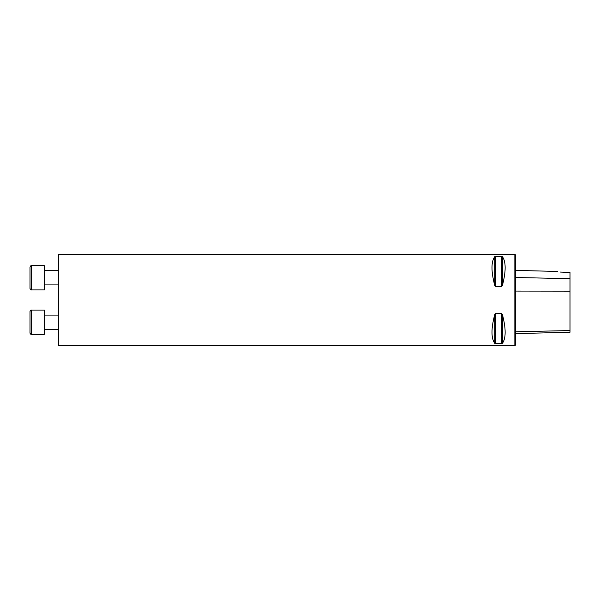 <?xml version="1.0" encoding="UTF-8"?>
<svg xmlns="http://www.w3.org/2000/svg" width="600" height="600" viewBox="0 0 600 600"><rect width="100%" height="100%" fill="white"/><g stroke="black" fill="none" stroke-linecap="round" stroke-linejoin="round"><path stroke-width="0.9" d="M514.86 300L514.86 345.712L58.575 345.712L58.575 254.288L514.86 254.288L514.86 300M495.495 286.41L494.752 285.517C491.07 271.388 491.07 261.757 494.752 256.642L502.388 256.642C506.07 261.757 506.07 271.388 502.388 285.517L501.645 286.41L495.495 286.41L495.495 256.35M501.645 313.59L502.388 314.483C506.07 328.612 506.07 338.243 502.388 343.358L494.752 343.358C491.07 338.243 491.07 328.612 494.752 314.483L495.495 313.59L501.645 313.59L501.645 343.65M494.752 285.517L494.752 256.642M560.415 272.062L560.43 272.062C556.815 271.26 556.815 271.26 560.43 272.062L570 272.468L570 278.655L515.715 277.515M514.86 254.288L515.715 255.142L515.715 344.858L514.86 345.712M515.715 333.608L570 332.243L570 278.655M30 332.94L30 311.513C30.562 310.29 31.043 309.81 31.425 310.08L31.425 334.365L30.03 333.233M30 327.817L30 322.222M58.575 329.362L44.858 329.362L44.287 329.94L44.858 329.362L44.858 315.082L44.287 314.513L44.858 315.082L58.575 315.082M31.32 334.365L44.287 334.365L44.287 310.08L31.425 310.08C31.043 309.81 30.562 310.29 30 311.513M30 277.778L30 267.06C30.645 265.8 31.117 265.327 31.425 265.635L31.425 289.92C31.117 290.228 30.645 289.748 30 288.487L30 277.778M31.425 289.92L44.287 289.92L44.287 265.635L31.425 265.635M570 291.15L515.715 291.075M570 330.555L515.715 331.778M502.388 285.517L502.388 256.642M501.645 286.41L501.645 256.35M494.752 343.358L494.752 314.483M495.495 343.65L495.495 313.59M502.388 343.358L502.388 314.483M58.575 270.638L44.858 270.638L44.858 284.918L44.287 285.487M557.588 271.447L515.715 270.39M31.072 334.32L30.57 334.08M44.287 310.08L31.425 310.08M58.575 284.918L44.858 284.918M44.858 270.638L44.287 270.06"/></g></svg>
